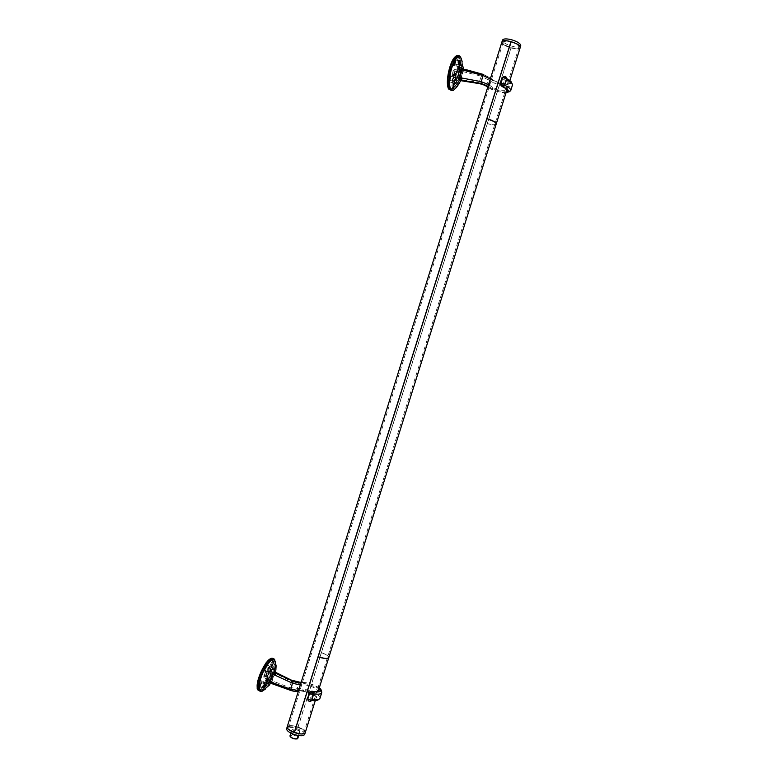 <?xml version="1.0" encoding="UTF-8"?>
<svg xmlns="http://www.w3.org/2000/svg" width="778" height="778" viewBox="0 0 778 778"><rect width="100%" height="100%" fill="white"/><g stroke="black" fill="none" stroke-linecap="round" stroke-linejoin="round"><path stroke-width="0.58" stroke-dasharray="3.89 2.92" d="M463.299 67.025L463.357 69.621M489.031 80.28L493.019 82.633L494.088 80.64L481.3 74.095L481.154 76.156L489.031 80.28L490.801 78.87L490.344 78.082L494.088 80.64C505.223 86.329 518.051 84.073 505.797 78.403C504.222 77.596 503.823 77.022 504.591 76.672L505.583 76.779L506.118 78.335C518.761 84.16 506.147 86.728 494.273 80.951L490.014 78.179C488.049 76.516 485.141 75.145 481.3 74.085L462.842 69.514L462.297 68.678L462.813 71.654L462.327 74.007L459.662 80.455M459.526 80.426L459.895 79.298C461.792 72.986 462.57 67.239 462.239 62.065L462.239 62.065C461.821 59.128 461.257 57.426 460.557 56.95C462.706 61.618 462.356 69.067 459.497 79.278C457.376 85.755 455.101 89.528 452.66 90.598M455.947 87.963L459.497 80.523M449.266 78.452C450.122 70.555 452.086 64.292 455.149 59.653C455.431 64.263 456.715 66.509 459.001 66.393C459.954 62.882 459.088 60.178 456.394 58.272C458.894 56.444 460.391 58.058 460.897 63.115L461.218 64.593C461.84 63.679 461.928 71.586 461.471 72.471L460.8 68.26C459.934 75.952 458.018 82.089 455.042 86.669L458.65 81.505L452.854 88.75C450.511 89.596 449.276 87.175 449.139 81.466C451.814 83.402 453.934 82.118 455.48 77.625C454.294 74.241 452.222 74.513 449.266 78.452L448.994 79.084C450.55 75.923 452.417 74.766 454.585 75.612L454.585 75.612C457.376 77.819 452.183 84.325 449.713 82.021L448.925 80.824L450.326 88.021C451.259 89.334 452.446 89.314 453.895 87.963L458.573 81.457L455.042 86.669M460.216 67.744L461.082 67.151L461.5 69.816C461.354 74.241 460.236 77.81 458.145 80.523L457.649 80.484L458.145 80.523M458.086 80.581L456.725 81.097L456.346 78.588M456.812 78.568L460.177 67.812M458.971 74.484L458.368 75.174L459.049 72.996L458.971 74.484M456.112 73.861L455.5 74.552L456.18 72.373L456.112 73.861M454.566 62.366L453.856 63.164L454.653 60.596L454.566 62.366M449.48 78.636L448.75 79.444L449.558 76.896L449.48 78.636M458.563 68.386L457.863 69.184L458.641 66.655L458.563 68.386M453.545 84.423L452.835 85.23L453.623 82.711L453.545 84.423M453.078 87.185L453.525 86.776C454.653 84.287 454.945 82.205 454.401 80.542C452.582 81.223 451.853 83.509 452.222 87.428L453.078 87.185C451.444 89.013 450.092 89.198 449.042 87.739C448.07 86.212 447.651 83.538 447.788 79.716L448.138 81.68C450.005 81.019 450.734 78.695 450.345 74.698C449.392 74.192 448.585 75.573 447.924 78.85L447.788 79.716C448.527 70.526 450.734 63.465 454.401 58.554C456.005 56.852 457.308 56.706 458.32 58.107C459.331 59.702 459.749 62.473 459.574 66.431C458.806 75.398 456.647 82.322 453.078 87.185C451.473 86.99 451.58 84.841 453.38 80.737C454.974 80.961 454.877 83.11 453.078 87.185M459.613 67.316L459.409 64.477C457.6 65.167 456.881 67.482 457.26 71.401C458.174 71.877 458.962 70.516 459.613 67.316L460.673 67.55L461.442 72.296C461.879 68.308 461.733 65.809 461.004 64.817L460.955 65.274M454.819 86.893C457.941 82.215 459.934 75.874 460.78 67.851L460.673 67.55M454.576 87.01L453.525 86.776M460.761 65.819L459.701 65.595M454.848 58.204L454.128 59.002C452.971 61.55 452.679 63.689 453.243 65.41C455.101 64.73 455.83 62.386 455.422 58.379L457.007 58.72C459.749 60.207 460.343 68.338 457.493 66.315L453.243 65.41L452.913 64.438C453.311 63.096 451.755 66.208 454.177 58.827M452.815 87.583L453.875 87.826M448.925 80.824L447.846 80.591M447.924 78.85L448.994 79.084M455.149 59.653L455.227 59.4C455.383 65.226 457.221 65.945 457.483 66.315C455.645 64.399 454.887 62.036 455.208 59.225L455.227 59.4C452.018 64.127 449.985 70.603 449.149 78.831C451.969 75.281 453.778 74.211 454.585 75.612L450.345 74.698C449.276 74.221 448.429 75.699 447.817 79.142M455.208 59.225L454.128 59.002M459.428 68.571L458.728 69.368L459.516 66.84L459.428 68.571M454.41 84.608L453.7 85.415L454.498 82.906L454.41 84.608M450.355 78.821L449.635 79.638L450.443 77.09L450.355 78.821M455.451 62.551L454.731 63.358L455.529 60.781L455.451 62.551M454.226 73.725L453.117 74.97C452.903 72.733 453.311 71.42 454.352 71.041L454.226 73.725M453.895 87.963L452.222 87.428C451.755 83.528 452.485 81.233 454.401 80.542L458.68 81.379L453.973 87.729L452.854 88.75L449.042 87.739M455.208 80.669C454.362 76.905 457.6 66.568 459.516 66.927C460.313 70.759 457.143 80.902 455.208 80.669M463.231 67.083L463.182 71.07L463.231 67.083M459.604 68.834L458.514 70.069L459.73 66.149L459.604 68.834M458.261 60.83L458.913 64.72M455.626 62.814L454.517 64.059L455.12 60.276L455.752 60.081L455.626 62.814M453.613 77.654L452.339 80.397M450.54 79.074L449.412 80.338L450.005 76.604L450.656 76.39L450.54 79.074M459.37 83.149L456.851 86.883L453.486 86.105L453.321 85.026C453.623 82.964 454.08 82.021 454.712 82.215L454.585 84.86L453.486 86.105M456.326 74.182L455.227 75.427C455.013 73.19 455.422 71.877 456.453 71.498L456.326 74.182M487.728 87.204L491.618 89.421L491.307 88.07L486.338 85.123L479.18 82.478L481.154 76.156L462.9 71.615L462.297 68.678L462.978 68.843L464.845 69.32L465.225 72.15M502.821 85.463L504.494 80.124C507.606 81.651 509.036 82.954 508.773 84.024L510.592 83.168C506.964 84.773 501.46 83.927 494.088 80.64L494.468 82.011L490.334 78.909M488.565 84.549L492.756 87.476C499.933 90.433 504.698 91.123 507.042 89.528L503.055 85.804M506.021 92.796C501.761 92.864 496.957 91.736 491.618 89.421L487.835 86.883M487.806 86.971L490.218 88.488M462.978 68.843L463.503 69.65L481.3 74.095M478.655 83.509L479.18 82.478L460.44 79.473L462.414 73.978L462.754 69.388M506.108 92.494C501.888 92.738 496.996 91.61 491.433 89.12L492.756 87.476M462.813 71.654L460.362 79.463M304.684 734.383C306.046 730.571 287.704 724.707 286.644 728.616M520.171 47.691C519.14 49.111 516.125 49.209 511.107 47.983L487.388 123.624C492.367 124.927 495.314 125.044 496.228 123.994L496.238 123.965M496.208 124.052C495.294 125.102 492.348 124.986 487.368 123.692L321.46 652.606C326.254 654.395 328.705 656.029 328.812 657.517M321.46 652.606L298.12 727.012C302.885 728.869 305.268 730.717 305.268 732.555M287.218 726.788C288.619 725.096 292.217 725.154 298.003 726.973L298.12 727.012M297.993 727.109L510.99 47.954C505.146 46.116 502.102 44.161 501.888 42.061M328.783 657.605L328.793 657.575C328.686 656.087 326.235 654.454 321.44 652.664M298.003 726.973L510.99 47.954M294.366 732.429C289.669 730.591 287.335 728.782 287.354 726.992C288.55 725.184 292.11 725.193 298.003 727.031M298.052 727.051C302.739 728.869 305.083 730.688 305.083 732.497C303.906 734.306 300.347 734.296 294.415 732.448M294.298 732.477C289.63 730.639 287.306 728.83 287.335 727.051C288.541 725.242 292.1 725.252 298.013 727.099C302.71 728.928 305.064 730.746 305.064 732.565C303.887 734.364 300.337 734.354 294.415 732.516M511 41.701C506.06 40.495 503.094 40.592 502.111 41.983C502.102 44.054 505.078 46.028 511.029 47.896C516.115 49.15 519.15 49.053 520.19 47.633L520.2 47.594M511.078 47.915C516.009 49.121 518.975 49.033 519.986 47.633C520.015 45.581 517.039 43.607 511.058 41.72M509.201 41.215C505.204 40.485 502.841 40.728 502.131 41.924C502.121 43.996 505.097 45.96 511.049 47.837M511.097 47.847C516.028 49.063 518.994 48.965 520.005 47.575C520.288 46.174 518.488 44.609 514.628 42.878M305.229 732.662L305.248 732.613C306.6 728.821 288.249 722.957 287.199 726.846M501.946 41.866C501.946 43.986 504.98 45.999 511.068 47.905M520.754 45.824C519.714 47.264 516.67 47.361 511.632 46.116C505.749 44.288 502.695 42.313 502.471 40.203M321.392 652.635C326.108 654.386 328.52 656 328.627 657.459C327.587 658.849 324.095 658.616 318.153 656.768M321.372 652.693C326.089 654.444 328.501 656.058 328.608 657.517C328.355 658.324 326.945 658.587 324.407 658.334M487.339 123.566C492.25 124.85 495.148 124.966 496.043 123.935L493.748 121.426M487.329 123.624C492.231 124.908 495.129 125.025 496.024 123.994C495.917 122.379 492.882 120.619 486.902 118.742M290.106 736.562L292.44 734.656L290.311 735.57L292.042 730.056L294.094 728.996L292.509 734.49L294.23 729.005L299.345 730.834L297.624 736.328L292.44 734.656L297.556 736.484L297.322 738.867M299.705 732.652L297.809 738.254L297.556 736.484L299.442 730.912L299.53 732.895C296.496 733.829 293.889 733.012 291.692 730.454L291.974 729.89C289.202 731.291 299.88 735.103 299.705 732.652L299.598 730.824M511.039 42.041C516.349 43.714 518.984 45.464 518.965 47.283C518.06 48.518 515.425 48.596 511.058 47.526C505.788 45.863 503.142 44.122 503.152 42.284C504.027 41.049 506.653 40.971 511.039 42.041M297.809 727.381C301.971 728.996 304.052 730.6 304.052 732.205C303.624 735.803 287.131 730.678 288.366 727.333C289.435 725.728 292.586 725.748 297.809 727.381M275.548 672.328L270.919 683.308C274.663 677.774 269.003 684.786 269.84 684.718M272.115 680.721L274.537 671.871L274.041 675.392L270.812 682.52L288.492 689.366C292.217 690.699 295.358 691.214 297.925 690.893L290.69 690.397L270.005 682.909L272.115 680.721L269.869 682.958M265.279 689.152C268.877 685.117 271.833 679.583 274.148 672.571L275.782 664.159L274.897 660.094C275.927 662.477 275.568 666.571 273.817 672.357C270.968 680.808 267.476 686.857 263.343 690.504M259.035 686.352C259.113 680.993 261.038 674.827 264.821 667.884C265.006 672.746 266.562 674.088 269.46 671.929C270.734 667.398 269.723 665.19 266.426 665.326C270.365 659.997 272.922 658.956 274.099 662.204L274.06 669.994L274.303 664.957C273.905 670.179 272.018 675.888 268.653 682.082C271.464 678.591 272.115 678.202 270.627 680.925C268.002 684.864 266.815 686.099 267.078 684.63C264.919 687.771 263.032 689.512 261.418 689.833L259.288 688.122C262.585 688.015 264.821 686.303 265.998 682.977C264.18 681.684 261.855 682.812 259.035 686.352L258.85 686.721C261.019 683.376 263.314 682.005 265.755 682.617C264.88 686.245 262.624 687.947 258.996 687.742L259.463 688.802C261.009 691.029 263.586 689.541 267.214 684.329L267.126 685.233C268.089 684.971 272.592 678.105 271.201 679.136L268.653 682.082M271.133 671.764L271.133 671.764C271.833 670.023 272.456 669.411 273.01 669.936L273.311 670.928C273.506 674.254 272.407 677.764 270.024 681.44L270.024 681.44M269.548 681.363L268.177 683.415L267.768 682.51M267.778 682.442L271.094 671.871M270.579 676.296L269.606 677.502L270.579 676.296M267.904 675.158L266.932 676.364L267.904 675.158M265.133 667.738L263.975 669.138L265.21 666.775L265.133 667.738M260.124 683.726L258.967 685.155L260.212 682.773L260.124 683.726M271.814 664.995L270.695 666.376L271.901 664.042L271.814 664.995M266.883 680.75L265.755 682.16L266.971 679.816L266.883 680.75M266.621 682.88L268.099 677.813C266.164 678.309 265.055 680.449 264.773 684.232L266.621 682.88C262.74 688.802 259.959 690.601 258.257 688.277L257.995 687.314C260.008 686.663 261.136 684.475 261.369 680.75C259.959 680.575 258.782 682.423 257.849 686.293L257.829 686.789C257.557 680.896 259.726 673.962 264.335 665.997C268.186 660.23 270.919 658.499 272.543 660.804L273.01 662.477C273.204 668.283 271.075 675.09 266.621 682.88C264.257 685.146 264.092 683.872 266.105 679.077C268.459 676.841 268.624 678.105 266.621 682.88M273.136 663.041L273.01 662.01C271.065 662.574 269.966 664.713 269.723 668.438C271.094 668.623 272.232 666.824 273.136 663.041L274.128 663.459L274.07 670.276L274.099 662.204M268.4 682.403C272.251 675.353 274.206 669.119 274.264 663.683L274.128 663.459M268.138 682.588L267.155 682.17M273 662.01C272.718 659.384 268.254 668.263 269.723 668.438L274.07 670.276L274.06 662.35L273.01 662.01M264.88 665.307L262.983 671.229C264.977 670.753 266.105 668.594 266.368 664.752L264.88 665.307L268.721 665.744C271.794 667.738 269.003 675.421 266.144 672.571L264.938 667.505C260.961 674.721 258.967 681.09 258.967 686.604L258.967 686.604C258.5 685.7 264.967 681.188 264.685 682.248L261.369 680.75C260.183 680.176 258.996 682.053 257.79 686.381M266.426 665.326L265.891 665.725M266.241 683.638L267.233 684.057M258.996 687.742L257.995 687.314M257.849 686.293L258.85 686.721M264.958 667.213L263.956 666.785M272.631 665.336L271.512 666.717L272.718 664.383L272.631 665.336M267.7 681.1L266.562 682.5L267.778 680.157L267.7 681.1M260.951 684.076L259.784 685.506L261.029 683.133L260.951 684.076M265.959 668.088L264.802 669.488L266.037 667.116L265.959 668.088M266.3 674.166L264.539 676.345C264.695 674.186 265.317 672.97 266.436 672.698L266.3 674.166M266.757 682.714C264.967 682.024 268.147 671.871 270.997 669.197C272.728 669.984 269.606 679.953 266.757 682.714M273.039 663.741L272.913 665.219L271.182 667.359L271.96 664.451L273.039 663.741L275.879 664.937L275.82 669.381M268.459 667.991L267.895 670.908M266.251 667.962L264.471 670.14L265.133 667.398L266.377 666.474L266.251 667.962M265.035 684.339L262.244 687.13M261.243 683.95C260.552 685.729 259.959 686.459 259.444 686.157L260.105 683.444L261.369 682.481L261.243 683.95M269.927 684.533L272.047 681.188L269.927 684.533M267.982 680.974L266.173 682.928C266.533 680.731 267.175 679.593 268.109 679.515L267.982 680.974M268.264 675.003L266.504 677.181C266.659 675.022 267.292 673.806 268.4 673.524L268.264 675.003M291.419 680.147L291.497 681.372L298.849 683.21L304.597 683.522C314.866 685.846 320.594 688.89 321.771 692.634L321.713 692.809M298.567 690.563L303.731 690.261C311.268 691.846 315.518 694.054 316.452 696.884L314.74 695.493L302.661 691.127C314.993 692.644 324.008 702.174 310.792 699.976C309.051 699.762 308.389 700.044 308.798 700.803L309.663 701.279L311.015 700.229C324.63 702.505 315.965 692.828 302.982 690.961L302.924 688.861L289.552 687.577L291.497 681.372L274.595 673.077L272.174 680.799L289.552 687.577L288.492 689.366M301.047 682.656L305.268 682.792L305.414 684.903L300.308 685.029M319.213 688.112C315.819 685.554 311.278 683.726 305.598 682.637L301.076 682.569M319.106 688.433C315.849 685.739 311.229 683.862 305.268 682.792L304.597 683.522M298.324 688.598L298.985 690.767L298.139 691.185L303.08 691.224L303.731 690.261M461.082 67.151L459.623 66.84C459.234 68.201 460.177 62.026 455.82 74.056C454.06 84.257 455.568 79.181 455.266 80.766C457.192 81.282 460.557 70.516 459.623 66.84C457.727 66.266 454.323 77.129 455.266 80.766L456.725 81.087M454.401 58.554C456.025 58.865 455.918 61.083 454.099 65.196C452.475 64.905 452.572 62.687 454.401 58.554M447.788 79.716C448.877 74.503 449.791 73.482 450.52 76.633C449.431 81.816 448.517 82.847 447.788 79.716M459.574 66.431C458.495 71.557 457.61 72.548 456.919 69.417C458.018 64.273 458.903 63.281 459.574 66.431M460.897 65.585L459.613 58.379C458.719 57.125 457.571 57.115 456.171 58.35M455.636 56.619C460.333 53.196 461.451 67.015 457.61 78.685C455.295 85.658 452.874 89.324 450.355 89.674M449.606 89.46L448.712 88.585M451.289 90.394C453.788 89.509 456.132 85.716 458.33 79.025C461.189 68.814 461.529 61.374 459.37 56.697L458.592 55.919M460.226 56.541L457.007 55.753M458.125 75.048C457.415 77.08 456.764 77.81 456.18 77.246C455.811 73.288 456.53 70.973 458.359 70.292L458.125 75.048M454.692 74.299L454.906 69.543C453.068 70.224 452.349 72.539 452.728 76.497C453.321 77.061 453.973 76.332 454.692 74.299M454.576 74.241C452.67 77.722 452.106 76.896 452.884 71.761C454.799 68.299 455.363 69.125 454.576 74.241M458.242 75.096C459.078 69.699 458.485 68.824 456.482 72.48C455.645 77.897 456.239 78.763 458.242 75.096M486.367 86.173L488.098 79.492L489.984 78.179M493.019 82.633C502.88 86.572 509.347 87.408 512.43 85.162L512.498 84.617M510.747 90.491L507.82 91.882M507.742 91.892C502.919 91.998 497.434 90.734 491.307 88.07M487.991 86.368L489.216 85.142L490.976 79.541L490.607 78.033M507.042 89.528L508.773 84.024C506.41 85.658 501.645 84.987 494.468 82.011M502.17 78.072L504.494 80.124L505.797 78.403M502.52 85.551L500.419 83.654M504.922 84.364L506.021 79.074L504.436 85.113M504.212 85.269L506.021 79.074L505.146 76.915M506.4 79.667L505.885 79.171C505.642 77.586 505.301 76.944 504.854 77.246L506.585 79.064M483.478 74.464L490.072 77.771L491.21 79.803M503.084 77.003L503.92 76.565M505.583 76.779L506.459 78.938M462.258 80.922L462.793 79.901M487.271 86.844L487.281 85.852M502.705 86.844L502.753 85.668M487.884 86.708L489.459 85.395M299.404 730.678L294.288 728.85L291.974 729.89M266.815 682.831C270.092 678.29 271.678 673.787 271.58 669.323C269.334 668.944 265.415 680.439 266.319 682.656L266.815 682.831M264.335 665.997C266.728 663.77 266.903 665.083 264.86 669.907C262.458 672.153 262.283 670.84 264.335 665.997M257.829 686.789C258.646 682.462 259.823 680.575 261.34 681.149C260.523 685.457 259.356 687.344 257.829 686.789M273.01 662.477C272.183 666.746 271.045 668.574 269.587 667.952C270.413 663.653 271.551 661.835 273.01 662.477M274.099 662.341L273.739 661.31C272.271 659.102 269.742 660.522 266.164 665.56M272.67 659.501C274.021 661.563 273.778 665.647 271.95 671.774C268.789 680.906 265.104 686.945 260.873 689.862M259.084 690.222L257.693 688.87M259.852 691.107C264.442 689.483 268.741 683.074 272.728 671.891C274.478 666.104 274.829 662.02 273.798 659.637L273.282 658.937M261.943 691.35L261.233 691.554M274.741 659.832L271.716 658.499M270.229 675.304C269.032 678.397 267.992 679.68 267.117 679.155C267.399 675.333 268.507 673.184 270.462 672.688L270.229 675.304M267.01 673.942L267.243 671.326C265.279 671.813 264.16 673.962 263.888 677.774C264.773 678.309 265.813 677.035 267.01 673.942M266.893 673.923C264.637 678.542 263.693 678.941 264.073 675.119C266.339 670.49 267.282 670.091 266.893 673.923M270.345 675.323C270.763 671.288 269.781 671.715 267.389 676.597C266.99 680.624 267.972 680.196 270.345 675.323M297.925 690.893L297.118 688.744L298.849 683.21L300.289 682.257M320.03 698.177L320.069 698.041C318.912 694.239 313.194 691.175 302.924 688.861M298.314 691.389L299.462 690.397L301.183 684.883L300.882 683.201M315.294 700.579L316.452 696.884C316.043 697.992 314.127 698.304 310.714 697.827L312.416 692.381C315.81 692.867 317.725 692.576 318.144 691.496C317.2 688.695 312.951 686.497 305.414 684.903M309.343 692.819L312.416 692.381L313.408 691.457M310.792 699.976L310.714 697.827L307.631 698.274M311.686 700.288L313.32 694.55L311.268 699.48L311.978 699.344M309.663 701.279L311.599 700.025L309.391 700.91M313.408 693.859L313.32 694.55M272.417 683.862L274.352 681.703M300.989 682.841L301.524 684.796M312.97 693.072L310.889 700.151L311.793 699.928M319.233 688.024C315.43 685.35 310.762 683.522 305.239 682.549L300.765 682.218L300.036 683.113M276.637 672.844L276.744 674.079M311.015 700.229L311.657 700.365M308.798 700.803L308.224 700.54M298.324 691.35L299.802 690.3M269.898 682.928L270.793 682.549M460.8 80.679L463.163 71.206L462.239 62.065M455.004 86.718L459.214 80.367M459.292 80.192L461.471 72.471L460.809 68.182M460.946 65.352L461.004 64.817L459.409 64.477C457.503 65.187 456.783 67.492 457.26 71.401L461.529 72.296C461.772 73.57 461.918 63.242 461.218 64.593L459.613 58.379L458.32 58.107M459.049 72.996L456.18 72.373M458.368 75.174L455.5 74.552M459.516 66.84L458.641 66.655M458.728 69.368L457.863 69.184M454.498 82.906L453.623 82.711M453.7 85.415L452.835 85.23M450.443 77.09L449.558 76.896M449.635 79.638L448.75 79.444M455.529 60.781L454.653 60.596M454.731 63.358L453.856 63.164M448.994 80.941L449.713 82.021L448.138 81.68L447.778 80.367M456.054 58.408L454.692 58.272M458.359 70.292L454.906 69.543C452.971 70.234 452.251 72.558 452.728 76.497L456.18 77.246C455.772 73.589 456.491 71.275 458.359 70.292M458.514 70.069L463.231 71.061L463.143 66.772L459.73 66.149M454.517 64.059L459.253 65.07M455.752 60.081L458.485 60.665M449.412 80.338L452.757 81.068M450.656 76.39L454.556 77.236M454.712 82.215L459.302 83.217M456.453 71.498L454.352 71.041M455.227 75.427L453.117 74.97M506.128 78.335L506.711 78.617M511.506 82.935L511.963 83.46M506.118 92.485C501.907 92.738 497.016 91.61 491.433 89.12L490.208 88.488M509.862 80.552L507.061 89.47M298.684 735.589L299.53 732.895C299.462 734.607 291.011 731.981 291.692 730.454L290.865 733.09M503.152 42.284L288.366 727.333M518.965 47.283L304.052 732.205M275.918 669.391L275.859 664.85M258.257 688.277L261.418 689.833C270.608 683.988 274.906 675.693 274.303 664.957L274.313 663.945M267.758 683.269L266.319 682.656L266.134 681.645C266.125 678.727 269.353 670.325 270.511 669.566L273.01 669.936M270.656 675.479L267.972 674.341M269.606 677.502L266.932 676.364M274.109 662.273L272.543 660.804M272.718 664.383L271.901 664.042M271.512 666.717L270.695 666.376M267.778 680.157L266.971 679.816M266.562 682.5L265.755 682.16M261.029 683.133L260.212 682.773M259.784 685.506L258.967 685.155M266.037 667.116L265.21 666.775M264.802 669.488L263.975 669.138M268.556 682.218L271.201 679.136L268.099 677.813C267.875 675.09 263.265 684.086 264.773 684.232L267.126 685.233L267.146 684.504M266.115 665.598L268.721 665.744L266.368 664.752L264.608 665.579M264.948 667.495C264.919 670.792 265.317 672.484 266.144 672.571L262.983 671.229C262.507 670.811 262.867 669.206 264.082 666.406M270.462 672.688L267.243 671.326C267.01 668.565 262.351 677.657 263.888 677.774L267.117 679.155C267.34 675.596 268.449 673.437 270.462 672.688M271.182 667.359L275.782 669.294M264.471 670.14L268.459 671.822M266.377 666.474L269.246 667.68M259.444 686.157L262.332 687.392M261.369 682.481L265.531 684.251M266.232 683.142L269.762 684.698L272.037 681.217L268.109 679.515M268.4 673.524L266.436 672.698M266.504 677.181L264.539 676.345M274.517 673.038L274.537 671.871"/><path stroke-width="1.17" d="M459.302 83.217L456.812 86.99L459.37 83.149M458.252 60.859C459.808 60.723 460.459 62.094 460.197 64.973C458.68 65.109 458.028 63.738 458.252 60.859M463.357 69.621L463.299 67.025M453.963 77.421C456.278 77.382 456.385 78.617 454.284 81.116C451.93 81.155 451.824 79.92 453.963 77.421M459.662 80.455L458.738 79.677L459.02 77.489L462.21 68.561L459.156 77.576L459.428 80.406L478.655 83.509M462.239 62.065C460.294 53.196 456.851 55.005 451.911 67.492C448.147 79.288 449.091 92.446 453.36 90.374L455.947 87.963M458.913 64.72L459.253 65.07C460.702 64.642 460.654 63.222 459.108 60.791L458.261 60.83M452.339 80.397L452.757 81.068C455.062 81.087 455.937 79.871 455.393 77.421L453.613 77.654M490.334 78.909L482.875 75.495L461.48 69.631M459.02 77.489L480.96 81.612L488.565 84.549M487.835 86.883L487.368 86.416C486.124 85.249 483.945 84.335 480.833 83.684L458.738 79.677M286.644 728.616L286.596 728.762C286.576 730.6 288.969 732.468 293.773 734.344C299.841 736.231 303.478 736.251 304.684 734.383L305.2 732.759M496.238 123.965C496.082 122.321 492.989 120.541 486.95 118.635L511.088 41.662C517.175 43.597 520.21 45.601 520.171 47.691L509.862 80.552M493.748 121.426L486.921 118.674C493.009 120.619 496.111 122.409 496.208 124.052L328.812 657.517C327.752 658.927 324.202 658.703 318.153 656.827L486.95 118.635M315.294 700.579L305.268 732.555C304.072 734.403 300.454 734.383 294.415 732.516L511.049 41.691L514.628 42.878M294.405 732.477L318.153 656.768L324.407 658.334M318.134 656.885C324.134 658.752 327.684 658.985 328.783 657.605M501.888 42.061L501.927 41.924C502.928 40.514 505.933 40.407 510.971 41.633L294.288 732.477C289.523 730.6 287.15 728.753 287.17 726.934L287.218 726.788M510.971 41.633L509.201 41.215M287.199 726.846L287.15 726.992C287.131 728.83 289.523 730.678 294.337 732.555C300.337 734.432 303.974 734.471 305.229 732.662M520.2 47.594C521.97 44.093 502.899 38.112 501.946 41.866L502.51 40.057C503.522 38.628 506.556 38.53 511.623 39.766C517.74 41.691 520.783 43.714 520.754 45.824L520.229 47.497M269.84 684.718L261.622 691.525L265.279 689.152M268.04 668.584C270.024 667.086 270.822 667.962 270.433 671.22C268.488 672.737 267.69 671.852 268.04 668.584M275.772 665.987C276.462 661.708 275.675 675.158 275.772 665.987M265.531 684.251L263.791 685.039C266.455 683.813 266.747 684.445 264.656 686.935C261.962 688.131 261.671 687.489 263.791 685.029L262.332 687.392C264.257 687.528 265.493 686.556 266.018 684.465L265.035 684.339M269.927 682.909L272.281 673.991L274.206 671.647L273.36 672.173L293.51 681.402C296.408 682.637 298.703 683.103 300.396 682.802L301.047 682.656M275.859 664.85L275.782 664.159C274.906 656.651 271.143 658.383 264.501 669.343C258.996 679.729 257.43 692.187 261.622 691.525L259.162 690.397C254.912 683.424 270.948 652.246 274.741 659.832M275.82 669.381L275.918 664.879L275.782 669.294M267.895 670.908L268.459 671.822C270.559 671.9 271.055 670.617 269.956 667.981L268.459 667.991M300.308 685.029L292.431 683.181L272.436 674.001L269.956 682.928M269.859 681.722L290.554 689.182L298.567 690.563M301.154 682.316L300.59 682.384C298.071 682.569 294.998 681.82 291.38 680.157L274.206 671.647M273.292 672.036L272.281 673.991M291.38 680.157L300.59 682.384M450.355 89.674L449.606 89.46M448.712 88.585C444.812 83.81 450.024 59.498 455.636 56.619M458.592 55.919C453.078 51.358 444.082 83.265 449.139 89.363L451.289 90.394M452.66 90.598L450.316 89.626C445.045 83.149 455.023 49.811 460.226 56.541M510.747 90.491L512.43 85.162C512.799 83.664 510.815 81.846 506.459 79.696L506.4 79.667M504.436 85.113L506.585 79.064M506.021 92.796C510.31 92.096 509.444 90.151 503.415 86.971L504.708 85.259C509.075 87.389 511.068 89.188 510.699 90.656L509.327 91.736C507.207 91.25 512.79 92.835 503.415 86.971L502.86 85.454L501.878 85.337C501.11 85.677 501.518 86.241 503.084 87.039C508.511 89.859 509.522 91.678 506.108 92.494M480.833 83.684L482.875 75.495L483.702 74.532M500.419 83.654L502.17 78.072M502.296 85.201L501.431 83.061L504.922 84.364C503.123 85.59 502.248 85.862 502.296 85.201L500.993 83.188L502.744 77.606L503.92 76.565M506.459 78.938L503.181 77.479L505.019 76.536C505.486 75.981 506.04 76.73 506.682 78.763L504.932 84.345M461.568 78.072L461.957 80.873L478.363 83.46C482.311 84.18 485.287 85.308 487.291 86.844L487.728 87.204M463.999 70.283L464.845 69.32L483.478 74.464M490.072 77.771L490.607 78.033M459.283 80.474L458.874 79.599L462.258 80.922M487.68 87.36L486.367 86.173M503.415 86.971L502.15 85.93L503.648 85.483L502.423 85.58M502.86 85.454L504.212 85.269M487.368 86.416L487.991 86.368M289.98 735.91L289.961 735.969C292.149 738.555 294.765 739.372 297.799 738.41L297.809 738.254M297.322 738.867C294.551 739.275 292.139 738.507 290.106 736.562M260.873 689.862L259.084 690.222M257.693 688.87C254.085 681.761 268.78 653.199 272.67 659.501M273.282 658.937C268.809 653.374 253.949 683.347 258.053 689.921L259.852 691.107M263.343 690.504L261.943 691.35M261.233 691.554L258.053 689.921C256.672 690.125 256.896 686.001 258.743 677.541L265.687 663.274C270.365 657.818 270.413 658.976 271.716 658.499M319.233 688.024C320.701 688.598 321.547 690.135 321.771 692.634C321.197 694.151 318.533 694.569 313.758 693.888L313.408 693.859M311.978 699.344L313.758 693.888L313.67 691.749C320.41 692.478 322.257 691.263 319.213 688.112M311.793 699.928L312.046 699.354C316.821 700.015 319.495 699.578 320.069 698.041L321.713 692.809M290.661 690.407L292.431 683.181L293.51 681.402M328.754 657.692L318.153 691.486C317.064 691.36 320.39 692.012 313.408 691.457M307.631 698.274L309.343 692.819M308.224 700.54L307.816 699.014L309.537 693.538L313.67 691.749M313.32 694.55L309.809 693.908L311.754 692.653M308.769 701.085L308.088 699.393L311.686 700.288L313.398 694.832M319.106 688.433C321.382 691.165 319.495 692.187 313.446 691.496C311.715 691.272 311.054 691.535 311.472 692.284M291.419 680.147L276.598 672.863L274.673 674.973M300.396 682.802L300.882 683.201M313.446 691.496L313.067 691.399C311.278 690.961 310.033 691.457 309.323 692.877L307.602 698.343L308.059 700.219C309.381 701.863 310.587 701.892 311.677 700.307M312.338 692.76L313.398 694.803M312.056 692.391L312.97 693.072M301.212 682.141L300.289 682.257M272.417 683.862L272.271 682.637M457.007 55.753C455.616 56.522 455.393 55.51 451.93 61.481L447.525 78.043C447.272 85.045 447.807 88.818 449.139 89.363L453.36 90.374L456.812 86.99L460.8 80.679M458.485 60.665L459.108 60.791L458.252 60.908C458.398 63.884 458.738 65.274 459.253 65.07M454.556 77.236L453.953 77.46C452.193 79.784 451.794 80.99 452.757 81.068M501.859 85.327C500.76 85.473 500.293 84.89 500.449 83.567L503.084 77.003M462.978 68.843L462.297 68.678M506.711 78.617C510.29 80.64 511.885 82.079 511.506 82.935M511.963 83.46L512.498 84.617M478.363 83.46C482.321 84.18 485.287 85.308 487.271 86.844L487.728 87.214M507.042 89.528L507.849 91.736L506.118 92.485M507.061 89.47L496.257 123.887M501.927 41.924L287.17 726.934M287.15 726.992L286.596 728.762M297.799 738.41L298.684 735.589M297.789 738.448C294.648 739.46 292.032 738.633 289.961 735.969L290.865 733.09M275.548 672.328L275.918 669.391M269.246 667.68L269.956 667.981C270.005 667.32 269.373 667.534 268.06 668.603C267.856 671.103 267.992 672.173 268.459 671.822M274.537 671.871L276.637 672.844M320.03 698.177C318.406 700.501 315.605 701.231 311.657 700.365M298.324 691.35C296.622 691.788 293.996 691.457 290.466 690.339L269.898 682.928"/></g></svg>
